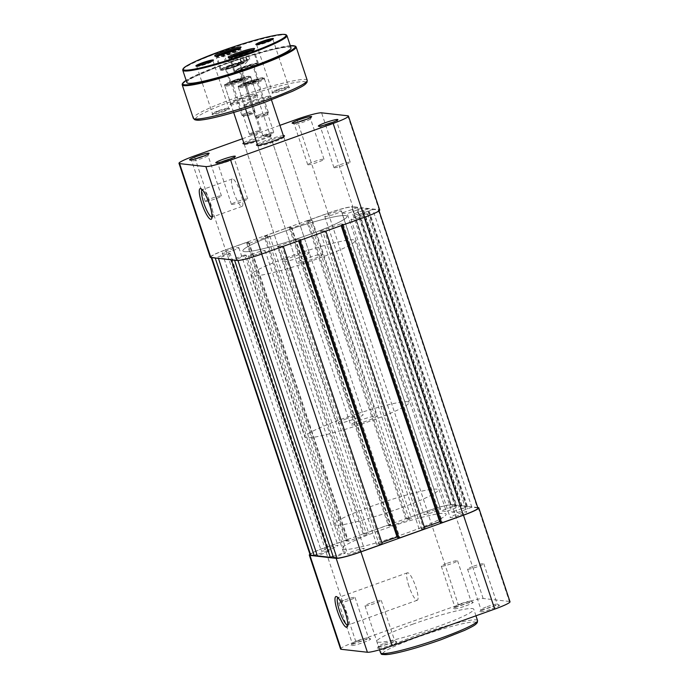 <?xml version="1.0" encoding="UTF-8"?>
<svg xmlns="http://www.w3.org/2000/svg" width="689" height="689" viewBox="0 0 689 689"><rect width="100%" height="100%" fill="white"/><g stroke="black" fill="none" stroke-linecap="round" stroke-linejoin="round"><path stroke-width="0.52" stroke-dasharray="3.44 2.58" d="M238.472 62.992L239.927 62.234A5.142 0.525 161.6 0 1 241.744 61.442A5.142 0.525 161.6 0 1 244.199 60.563A5.142 0.525 161.6 0 1 248.384 59.478A5.142 0.525 161.6 0 1 248.944 59.633A5.142 0.525 161.6 0 1 248.298 60.055A5.142 0.525 161.6 0 1 246.473 60.856A5.142 0.525 161.6 0 1 244.027 61.726L249.754 59.306L247.024 59.642L239.927 62.234A5.142 0.525 -18.4 0 0 239.333 62.837A5.142 0.525 -18.4 0 0 239.841 62.82L244.027 61.726A5.142 0.525 161.6 0 1 239.841 62.82L238.472 62.992L236.318 56.515L244.69 54.328L247.601 52.829L245.663 53.07M264.783 115.898A5.142 0.525 161.6 0 1 257.583 117.853A5.142 0.525 161.6 0 1 260.054 116.484A5.142 0.525 161.6 0 1 265.05 114.856A5.142 0.525 161.6 0 1 267.298 114.624A5.142 0.525 161.6 0 1 264.783 115.898M258.728 114.96A6.864 0.698 -18.4 0 0 255.378 116.734A6.864 0.698 -18.4 0 0 255.43 116.794A6.864 0.698 -18.4 0 0 265.032 114.176A6.864 0.698 -18.4 0 0 268.383 112.488A6.864 0.698 -18.4 0 0 268.391 112.402A6.864 0.698 -18.4 0 0 258.728 114.96M251.545 66.962A11.489 1.171 161.6 0 1 235.457 71.346A11.489 1.171 161.6 0 1 240.986 68.28A11.489 1.171 161.6 0 1 252.131 64.654A11.489 1.171 161.6 0 1 257.152 64.129A11.489 1.171 161.6 0 1 251.545 66.962M240.59 67.823A12.006 1.223 -18.4 0 0 234.716 70.924A12.006 1.223 -18.4 0 0 234.811 71.027A12.006 1.223 -18.4 0 0 251.623 66.454A12.006 1.223 -18.4 0 0 257.479 63.483A12.006 1.223 -18.4 0 0 257.497 63.345A12.006 1.223 -18.4 0 0 240.59 67.823M232.787 57.015A11.489 1.171 -18.4 0 0 231.073 58.169A11.489 1.171 -18.4 0 0 236.094 57.635A11.489 1.171 -18.4 0 0 247.239 54.018A11.489 1.171 -18.4 0 0 252.768 50.952A11.489 1.171 -18.4 0 0 250.71 51.055M247.635 54.474A12.006 1.223 161.6 0 1 230.729 58.944A12.006 1.223 161.6 0 1 230.746 58.806A12.006 1.223 161.6 0 1 236.603 55.843A12.006 1.223 161.6 0 1 253.414 51.27A12.006 1.223 161.6 0 1 253.509 51.365A12.006 1.223 161.6 0 1 247.635 54.474M249.418 67.229A6.864 0.698 161.6 0 1 239.755 69.787A6.864 0.698 161.6 0 1 243.114 68.013A6.864 0.698 161.6 0 1 252.777 65.455A6.864 0.698 161.6 0 1 249.418 67.229M238.127 55.576L236.318 56.515M241.383 61.485L239.298 55.223M247.024 59.642L244.922 53.337M249.754 59.306L247.601 52.829M246.843 60.804L244.69 54.328M241.202 62.647L239.049 56.171M225.131 61.218L227.163 60.331A5.142 0.525 161.6 0 1 229.368 59.461A5.142 0.525 161.6 0 1 231.9 58.634A5.142 0.525 161.6 0 1 235.293 57.919A5.142 0.525 161.6 0 1 235.388 58.1A5.142 0.525 161.6 0 1 233.941 58.892A5.142 0.525 161.6 0 1 231.728 59.762A5.142 0.525 161.6 0 1 229.204 60.589L235.974 58.005L234.613 57.833L227.163 60.331A5.142 0.525 -18.4 0 0 225.777 61.295A5.142 0.525 -18.4 0 0 225.811 61.304L229.204 60.589A5.142 0.525 161.6 0 1 225.811 61.304L225.131 61.218L222.978 54.741L224.338 54.913L229.756 53.303L233.821 51.529L232.546 51.365M250.038 114.805A5.142 0.525 161.6 0 1 244.018 116.32A5.142 0.525 161.6 0 1 247.678 114.503A5.142 0.525 161.6 0 1 253.733 113.091A5.142 0.525 161.6 0 1 250.038 114.805M246.748 112.832A6.864 0.698 -18.4 0 0 241.813 115.201A6.864 0.698 -18.4 0 0 241.873 115.252A6.864 0.698 -18.4 0 0 249.892 113.229A6.864 0.698 -18.4 0 0 254.818 110.946A6.864 0.698 -18.4 0 0 254.835 110.869A6.864 0.698 -18.4 0 0 246.748 112.832M235.337 66.42A11.489 1.171 161.6 0 1 221.892 69.804A11.489 1.171 161.6 0 1 230.074 65.756A11.489 1.171 161.6 0 1 243.587 62.596A11.489 1.171 161.6 0 1 235.337 66.42M229.79 65.257A12.006 1.223 -18.4 0 0 221.152 69.391A12.006 1.223 -18.4 0 0 221.255 69.486A12.006 1.223 -18.4 0 0 235.293 65.946A12.006 1.223 -18.4 0 0 243.915 61.95A12.006 1.223 -18.4 0 0 243.932 61.812A12.006 1.223 -18.4 0 0 229.79 65.257M219.223 55.482A11.489 1.171 -18.4 0 0 217.509 56.627A11.489 1.171 -18.4 0 0 231.03 53.466A11.489 1.171 -18.4 0 0 239.204 49.41A11.489 1.171 -18.4 0 0 237.145 49.522M231.306 53.966A12.006 1.223 161.6 0 1 217.164 57.411A12.006 1.223 161.6 0 1 217.19 57.273A12.006 1.223 161.6 0 1 225.811 53.277A12.006 1.223 161.6 0 1 239.85 49.729A12.006 1.223 161.6 0 1 239.953 49.832A12.006 1.223 161.6 0 1 231.306 53.966M234.277 66.282A6.864 0.698 161.6 0 1 226.199 68.254A6.864 0.698 161.6 0 1 231.134 65.886A6.864 0.698 161.6 0 1 239.212 63.922A6.864 0.698 161.6 0 1 234.277 66.282M224.58 54.043L222.978 54.741M229.187 59.435L227.129 53.242M234.613 57.833L232.469 51.399M235.974 58.005L233.821 51.529M231.909 59.779L229.756 53.303M226.492 61.39L224.338 54.913M247.489 100.473A14.753 1.507 -18.4 0 0 257.884 95.306A14.753 1.507 -18.4 0 0 240.547 99.69A14.753 1.507 -18.4 0 0 230.04 104.564A14.753 1.507 -18.4 0 0 247.489 100.473M240.461 98.742A13.72 1.395 161.6 0 1 256.592 94.669A13.72 1.395 161.6 0 1 256.713 94.781A13.72 1.395 161.6 0 1 246.92 99.474A13.72 1.395 161.6 0 1 230.669 103.445A13.72 1.395 161.6 0 1 230.694 103.281A13.72 1.395 161.6 0 1 240.461 98.742M261.045 102.015A14.753 1.507 -18.4 0 0 271.449 96.839A14.753 1.507 -18.4 0 0 254.103 101.223A14.753 1.507 -18.4 0 0 243.605 106.106A14.753 1.507 -18.4 0 0 261.045 102.015M254.026 100.284A13.72 1.395 161.6 0 1 270.157 96.202A13.72 1.395 161.6 0 1 270.269 96.314A13.72 1.395 161.6 0 1 260.485 101.016A13.72 1.395 161.6 0 1 244.233 104.978A13.72 1.395 161.6 0 1 244.259 104.823A13.72 1.395 161.6 0 1 254.026 100.284M216.363 56.024A12.867 1.309 -18.4 0 0 215.976 56.55A12.867 1.309 -18.4 0 0 216.079 56.653A12.867 1.309 -18.4 0 0 231.211 52.829A12.867 1.309 -18.4 0 0 240.366 48.574A12.867 1.309 -18.4 0 0 240.383 48.428A12.867 1.309 -18.4 0 0 239.772 48.239M229.919 57.566A12.867 1.309 -18.4 0 0 229.54 58.083A12.867 1.309 -18.4 0 0 229.644 58.186A12.867 1.309 -18.4 0 0 244.767 54.371A12.867 1.309 -18.4 0 0 253.922 50.116A12.867 1.309 -18.4 0 0 253.948 49.961A12.867 1.309 -18.4 0 0 253.328 49.78M230.729 65.86A8.406 0.853 161.6 0 1 240.668 63.534A8.406 0.853 161.6 0 1 234.682 66.308A8.406 0.853 161.6 0 1 224.803 68.805A8.406 0.853 161.6 0 1 230.729 65.86M234.734 66.936A7.717 0.784 -18.4 0 0 240.228 64.387A7.717 0.784 -18.4 0 0 240.246 64.301A7.717 0.784 -18.4 0 0 231.108 66.532A7.717 0.784 -18.4 0 0 225.596 69.167A7.717 0.784 -18.4 0 0 225.665 69.236A7.717 0.784 -18.4 0 0 234.734 66.936M244.285 67.401A8.406 0.853 161.6 0 1 254.224 65.067A8.406 0.853 161.6 0 1 248.247 67.849A8.406 0.853 161.6 0 1 238.36 70.347A8.406 0.853 161.6 0 1 244.285 67.401M248.298 68.478A7.717 0.784 -18.4 0 0 253.793 65.92A7.717 0.784 -18.4 0 0 253.802 65.834A7.717 0.784 -18.4 0 0 244.664 68.065A7.717 0.784 -18.4 0 0 239.161 70.709A7.717 0.784 -18.4 0 0 239.221 70.769A7.717 0.784 -18.4 0 0 248.298 68.478M239.531 80.88A8.406 0.853 -18.4 0 0 245.456 77.935A8.406 0.853 -18.4 0 0 235.578 80.432A8.406 0.853 -18.4 0 0 229.592 83.214A8.406 0.853 -18.4 0 0 239.531 80.88M235.517 79.803A7.717 0.784 161.6 0 1 244.595 77.513A7.717 0.784 161.6 0 1 244.655 77.573A7.717 0.784 161.6 0 1 239.152 80.217A7.717 0.784 161.6 0 1 230.014 82.447A7.717 0.784 161.6 0 1 230.023 82.353A7.717 0.784 161.6 0 1 235.517 79.803M253.087 82.413A8.406 0.853 -18.4 0 0 259.021 79.468A8.406 0.853 -18.4 0 0 249.134 81.965A8.406 0.853 -18.4 0 0 243.157 84.747A8.406 0.853 -18.4 0 0 253.087 82.413M249.082 81.336A7.717 0.784 161.6 0 1 258.16 79.046A7.717 0.784 161.6 0 1 258.22 79.106A7.717 0.784 161.6 0 1 252.717 81.75A7.717 0.784 161.6 0 1 243.57 83.98A7.717 0.784 161.6 0 1 243.587 83.894A7.717 0.784 161.6 0 1 249.082 81.336M223.003 111.825A9.258 0.947 -18.4 0 0 229.532 108.578A9.258 0.947 -18.4 0 0 218.646 111.325A9.258 0.947 -18.4 0 0 212.048 114.391A9.258 0.947 -18.4 0 0 223.003 111.825M218.585 110.696A8.578 0.878 161.6 0 1 228.67 108.147A8.578 0.878 161.6 0 1 228.748 108.216A8.578 0.878 161.6 0 1 222.625 111.153A8.578 0.878 161.6 0 1 212.47 113.633A8.578 0.878 161.6 0 1 212.488 113.53A8.578 0.878 161.6 0 1 218.585 110.696M282.946 90.371A9.258 0.947 -18.4 0 0 289.475 87.124A9.258 0.947 -18.4 0 0 278.589 89.88A9.258 0.947 -18.4 0 0 271.991 92.946A9.258 0.947 -18.4 0 0 282.946 90.371M278.537 89.251A8.578 0.878 161.6 0 1 288.613 86.702A8.578 0.878 161.6 0 1 288.691 86.771A8.578 0.878 161.6 0 1 282.568 89.708A8.578 0.878 161.6 0 1 272.413 92.188A8.578 0.878 161.6 0 1 272.431 92.085A8.578 0.878 161.6 0 1 278.537 89.251M197.002 66.015A8.578 0.878 -18.4 0 0 196.744 66.359A8.578 0.878 -18.4 0 0 196.813 66.428A8.578 0.878 -18.4 0 0 206.898 63.879A8.578 0.878 -18.4 0 0 213.004 61.045A8.578 0.878 -18.4 0 0 213.022 60.951A8.578 0.878 -18.4 0 0 212.608 60.821M256.945 44.57A8.578 0.878 -18.4 0 0 256.687 44.914A8.578 0.878 -18.4 0 0 256.764 44.983A8.578 0.878 -18.4 0 0 266.841 42.434A8.578 0.878 -18.4 0 0 272.947 39.6A8.578 0.878 -18.4 0 0 272.965 39.506A8.578 0.878 -18.4 0 0 272.551 39.376M249.297 67.961A12.867 1.309 -18.4 0 0 258.47 63.56A12.867 1.309 -18.4 0 0 243.243 67.281A12.867 1.309 -18.4 0 0 234.062 71.682A12.867 1.309 -18.4 0 0 249.297 67.961M235.733 66.428A12.867 1.309 -18.4 0 0 244.914 62.027A12.867 1.309 -18.4 0 0 229.678 65.739A12.867 1.309 -18.4 0 0 220.497 70.149A12.867 1.309 -18.4 0 0 235.733 66.428M234.32 80.294A13.72 1.395 161.6 0 1 250.572 76.324A13.72 1.395 161.6 0 1 240.78 81.018A13.72 1.395 161.6 0 1 224.536 84.988A13.72 1.395 161.6 0 1 234.32 80.294M247.885 81.827A13.72 1.395 161.6 0 1 264.128 77.866A13.72 1.395 161.6 0 1 254.344 82.559A13.72 1.395 161.6 0 1 238.093 86.521A13.72 1.395 161.6 0 1 247.885 81.827M291.025 47.911A54.879 5.598 -18.4 0 0 226.035 63.776A54.879 5.598 -18.4 0 0 186.874 82.559M252.441 82.344A5.658 0.577 -18.4 0 0 256.48 80.406A5.658 0.577 -18.4 0 0 249.78 82.043A5.658 0.577 -18.4 0 0 245.74 83.98A5.658 0.577 -18.4 0 0 252.441 82.344M269.675 134.148A5.658 0.577 -18.4 0 0 273.671 132.331A5.658 0.577 -18.4 0 0 273.714 132.21A5.658 0.577 -18.4 0 0 267.013 133.847A5.658 0.577 -18.4 0 0 262.974 135.785A5.658 0.577 -18.4 0 0 263.086 135.854A5.658 0.577 -18.4 0 0 269.675 134.148M238.885 80.811A5.658 0.577 -18.4 0 0 242.924 78.873A5.658 0.577 -18.4 0 0 236.224 80.501A5.658 0.577 -18.4 0 0 232.184 82.439A5.658 0.577 -18.4 0 0 238.885 80.811M256.119 132.615A5.658 0.577 -18.4 0 0 260.106 130.798A5.658 0.577 -18.4 0 0 260.158 130.677A5.658 0.577 -18.4 0 0 253.449 132.314A5.658 0.577 -18.4 0 0 249.418 134.243A5.658 0.577 -18.4 0 0 249.521 134.312A5.658 0.577 -18.4 0 0 256.119 132.615M248.126 81.853A12.695 1.292 -18.4 0 0 239.092 86.047A12.695 1.292 -18.4 0 0 254.103 82.534A12.695 1.292 -18.4 0 0 263.052 78.081A12.695 1.292 -18.4 0 0 248.126 81.853M254.663 83.533A13.72 1.395 161.6 0 1 238.42 87.494A13.72 1.395 161.6 0 1 238.437 87.339A13.72 1.395 161.6 0 1 248.204 82.801A13.72 1.395 161.6 0 1 264.343 78.718A13.72 1.395 161.6 0 1 264.455 78.83A13.72 1.395 161.6 0 1 254.663 83.533M234.561 80.32A12.695 1.292 -18.4 0 0 225.527 84.514A12.695 1.292 -18.4 0 0 240.539 80.992A12.695 1.292 -18.4 0 0 249.487 76.548A12.695 1.292 -18.4 0 0 234.561 80.32M241.107 81.991A13.72 1.395 161.6 0 1 224.855 85.961A13.72 1.395 161.6 0 1 224.881 85.798A13.72 1.395 161.6 0 1 234.648 81.259A13.72 1.395 161.6 0 1 250.779 77.185A13.72 1.395 161.6 0 1 250.891 77.297A13.72 1.395 161.6 0 1 241.107 81.991M346.877 418.636A13.72 1.395 -18.4 0 0 337.085 423.339A13.72 1.395 -18.4 0 0 353.336 419.368A13.72 1.395 -18.4 0 0 363.129 414.675A13.72 1.395 -18.4 0 0 346.877 418.636M360.442 420.178A13.72 1.395 -18.4 0 0 350.649 424.872A13.72 1.395 -18.4 0 0 366.892 420.91A13.72 1.395 -18.4 0 0 376.685 416.208A13.72 1.395 -18.4 0 0 360.442 420.178M373.05 505.735A54.879 5.598 -18.4 0 0 333.889 524.518A54.879 5.598 -18.4 0 0 398.879 508.654A54.879 5.598 -18.4 0 0 438.04 489.87A54.879 5.598 -18.4 0 0 373.05 505.735A54.879 5.598 -18.4 0 0 333.889 524.518A54.879 5.598 -18.4 0 0 398.879 508.654A54.879 5.598 -18.4 0 0 438.04 489.87A54.879 5.598 -18.4 0 0 373.05 505.735M343.975 418.309A54.879 5.598 -18.4 0 0 304.814 437.102A54.879 5.598 -18.4 0 0 369.804 421.237A54.879 5.598 -18.4 0 0 408.965 402.454A54.879 5.598 -18.4 0 0 343.975 418.309M221.755 161.803A8.578 0.878 -18.4 0 0 217.974 163.861A8.578 0.878 -18.4 0 0 218.043 163.93A8.578 0.878 -18.4 0 0 218.215 163.973A8.578 0.878 -18.4 0 0 226.845 161.829A8.578 0.878 -18.4 0 0 234.226 158.548A8.578 0.878 -18.4 0 0 234.243 158.444A8.578 0.878 -18.4 0 0 233.993 158.332A8.578 0.878 -18.4 0 0 229.98 159.064M195.521 158.832A8.578 0.878 -18.4 0 0 191.731 160.89A8.578 0.878 -18.4 0 0 191.809 160.959A8.578 0.878 -18.4 0 0 191.981 161.002A8.578 0.878 -18.4 0 0 200.611 158.858A8.578 0.878 -18.4 0 0 207.992 155.568A8.578 0.878 -18.4 0 0 208.009 155.473A8.578 0.878 -18.4 0 0 207.759 155.361A8.578 0.878 -18.4 0 0 203.746 156.093M324.295 125.122A8.578 0.878 -18.4 0 0 320.506 127.172A8.578 0.878 -18.4 0 0 320.574 127.241A8.578 0.878 -18.4 0 0 320.755 127.293A8.578 0.878 -18.4 0 0 329.385 125.14A8.578 0.878 -18.4 0 0 336.766 121.858A8.578 0.878 -18.4 0 0 336.783 121.764A8.578 0.878 -18.4 0 0 336.533 121.643A8.578 0.878 -18.4 0 0 332.52 122.384M298.061 122.151A8.578 0.878 -18.4 0 0 294.272 124.201A8.578 0.878 -18.4 0 0 294.341 124.27A8.578 0.878 -18.4 0 0 294.522 124.321A8.578 0.878 -18.4 0 0 303.151 122.168A8.578 0.878 -18.4 0 0 310.532 118.887A8.578 0.878 -18.4 0 0 310.55 118.792A8.578 0.878 -18.4 0 0 310.3 118.672A8.578 0.878 -18.4 0 0 306.286 119.412M243.742 142.744A14.753 1.507 161.6 0 1 257.583 137.145A14.753 1.507 161.6 0 1 270.501 134.079A14.753 1.507 161.6 0 1 270.906 134.45A14.753 1.507 161.6 0 1 256.144 140.78M244.638 144.423A13.72 1.395 -18.4 0 0 258.444 140.987A13.72 1.395 -18.4 0 0 270.26 135.733A13.72 1.395 -18.4 0 0 270.277 135.578A13.72 1.395 -18.4 0 0 269.881 135.388A13.72 1.395 -18.4 0 0 255.412 139.057A13.72 1.395 -18.4 0 0 244.242 144.242A13.72 1.395 -18.4 0 0 244.354 144.354A13.72 1.395 -18.4 0 0 244.638 144.423M258.203 145.956A13.72 1.395 -18.4 0 0 272.009 142.52A13.72 1.395 -18.4 0 0 283.816 137.275A13.72 1.395 -18.4 0 0 283.842 137.111A13.72 1.395 -18.4 0 0 283.446 136.93A13.72 1.395 -18.4 0 0 268.977 140.59A13.72 1.395 -18.4 0 0 257.807 145.775A13.72 1.395 -18.4 0 0 257.919 145.887A13.72 1.395 -18.4 0 0 258.203 145.956M212.031 217.147A14.581 3.118 -109.7 0 0 212.143 217.113A14.581 3.118 -109.7 0 0 212.668 216.553A14.581 3.118 -109.7 0 0 210.662 203.78A14.581 3.118 -109.7 0 0 203.083 189.768A14.581 3.118 -109.7 0 0 202.325 189.664A14.581 3.118 -109.7 0 0 202.221 189.716M240.642 193.058A14.581 3.118 -109.7 0 0 232.296 178.942A14.581 3.118 -109.7 0 0 233.778 192.283A14.581 3.118 -109.7 0 0 242.115 206.39A14.581 3.118 -109.7 0 0 240.642 193.058M334.217 167.763A8.578 0.878 -18.4 0 0 343.26 165.472A8.578 0.878 -18.4 0 0 350.245 162.234A8.578 0.878 -18.4 0 0 349.995 162.122A8.578 0.878 -18.4 0 0 340.952 164.404A8.578 0.878 -18.4 0 0 333.967 167.651A8.578 0.878 -18.4 0 0 334.217 167.763M231.685 204.444A8.578 0.878 -18.4 0 0 240.728 202.153A8.578 0.878 -18.4 0 0 247.704 198.914A8.578 0.878 -18.4 0 0 247.454 198.802A8.578 0.878 -18.4 0 0 238.42 201.093A8.578 0.878 -18.4 0 0 231.435 204.332A8.578 0.878 -18.4 0 0 231.685 204.444M307.983 164.792A8.578 0.878 -18.4 0 0 317.026 162.501A8.578 0.878 -18.4 0 0 324.011 159.262A8.578 0.878 -18.4 0 0 323.761 159.15A8.578 0.878 -18.4 0 0 314.718 161.433A8.578 0.878 -18.4 0 0 307.733 164.671A8.578 0.878 -18.4 0 0 307.983 164.792M205.451 201.472A8.578 0.878 -18.4 0 0 214.486 199.181A8.578 0.878 -18.4 0 0 221.47 195.943A8.578 0.878 -18.4 0 0 221.221 195.831A8.578 0.878 -18.4 0 0 212.178 198.122A8.578 0.878 -18.4 0 0 205.201 201.36A8.578 0.878 -18.4 0 0 205.451 201.472M322.435 254.138A13.72 1.395 161.6 0 1 322.831 254.319A13.72 1.395 161.6 0 1 311.661 259.503A13.72 1.395 161.6 0 1 297.192 263.164A13.72 1.395 161.6 0 1 296.795 262.983A13.72 1.395 161.6 0 1 307.966 257.798A13.72 1.395 161.6 0 1 322.435 254.138M308.87 252.605A13.72 1.395 161.6 0 1 309.275 252.785A13.72 1.395 161.6 0 1 298.096 257.97A13.72 1.395 161.6 0 1 283.635 261.631A13.72 1.395 161.6 0 1 283.231 261.45A13.72 1.395 161.6 0 1 294.41 256.265A13.72 1.395 161.6 0 1 308.87 252.605M353.509 239.824A54.879 5.598 -18.4 0 0 295.65 254.474A54.879 5.598 -18.4 0 0 250.96 275.204A54.879 5.598 -18.4 0 0 252.553 275.944A54.879 5.598 -18.4 0 0 310.42 261.295A54.879 5.598 -18.4 0 0 355.111 240.564A54.879 5.598 -18.4 0 0 353.509 239.824M345.439 215.545A54.879 5.598 -18.4 0 0 287.571 230.195A54.879 5.598 -18.4 0 0 242.881 250.925A54.879 5.598 -18.4 0 0 244.474 251.657A54.879 5.598 -18.4 0 0 302.342 237.007A54.879 5.598 -18.4 0 0 347.032 216.277A54.879 5.598 -18.4 0 0 345.439 215.545M257.307 144.277A14.753 1.507 161.6 0 1 270.028 139.049A14.753 1.507 161.6 0 1 283.343 135.621M242.425 138.765L279.932 125.346M296.83 119.309L328.059 213.202L225.527 249.883L194.289 155.99M328.059 213.202A21.437 2.188 161.6 0 1 352.828 206.717L321.591 112.824M347.824 115.795L379.062 209.689L352.828 206.717M379.062 209.689A21.437 2.188 161.6 0 1 379.682 209.981M210.223 257.221A21.437 2.188 161.6 0 1 225.527 249.883M357.953 551.536A8.75 0.896 -18.4 0 0 364.197 548.547A8.75 0.896 -18.4 0 0 353.836 551.071A8.75 0.896 -18.4 0 0 347.592 554.068A8.75 0.896 -18.4 0 0 357.953 551.536M258.866 253.664A8.75 0.896 -18.4 0 0 265.101 250.667A8.75 0.896 -18.4 0 0 254.741 253.199A8.75 0.896 -18.4 0 0 248.505 256.187A8.75 0.896 -18.4 0 0 258.866 253.664M460.493 514.855A8.75 0.896 -18.4 0 0 466.729 511.858A8.75 0.896 -18.4 0 0 456.376 514.39A8.75 0.896 -18.4 0 0 450.132 517.387A8.75 0.896 -18.4 0 0 460.493 514.855M361.398 216.975A8.75 0.896 -18.4 0 0 367.642 213.986A8.75 0.896 -18.4 0 0 357.281 216.51A8.75 0.896 -18.4 0 0 351.037 219.507A8.75 0.896 -18.4 0 0 361.398 216.975M434.259 511.884A8.75 0.896 -18.4 0 0 440.495 508.887A8.75 0.896 -18.4 0 0 430.134 511.419A8.75 0.896 -18.4 0 0 423.899 514.407A8.75 0.896 -18.4 0 0 434.259 511.884M335.164 214.003A8.75 0.896 -18.4 0 0 341.408 211.015A8.75 0.896 -18.4 0 0 331.047 213.538A8.75 0.896 -18.4 0 0 324.803 216.535A8.75 0.896 -18.4 0 0 335.164 214.003M331.719 548.565A8.75 0.896 -18.4 0 0 337.963 545.576A8.75 0.896 -18.4 0 0 327.602 548.099A8.75 0.896 -18.4 0 0 321.358 551.097A8.75 0.896 -18.4 0 0 331.719 548.565M232.624 250.693A8.75 0.896 -18.4 0 0 238.868 247.696A8.75 0.896 -18.4 0 0 228.507 250.228A8.75 0.896 -18.4 0 0 222.271 253.216A8.75 0.896 -18.4 0 0 232.624 250.693M406.958 532.941A54.879 5.598 -18.4 0 0 446.119 514.158A54.879 5.598 -18.4 0 0 381.129 530.013A54.879 5.598 -18.4 0 0 341.968 548.806A54.879 5.598 -18.4 0 0 406.958 532.941A54.879 5.598 -18.4 0 0 446.119 514.158A54.879 5.598 -18.4 0 0 381.129 530.013A54.879 5.598 -18.4 0 0 341.968 548.806A54.879 5.598 -18.4 0 0 406.958 532.941M307.871 235.061A54.879 5.598 -18.4 0 0 347.032 216.277A54.879 5.598 -18.4 0 0 282.042 232.141A54.879 5.598 -18.4 0 0 242.881 250.925A54.879 5.598 -18.4 0 0 307.871 235.061M405.743 518.834L306.648 220.954L328.265 213.228A20.584 2.101 -18.4 0 1 352.036 207.001L357.565 207.63L456.652 505.502L451.123 504.882A20.584 2.101 -18.4 0 0 427.352 511.1L405.743 518.834L411.505 518.593L390.999 525.931L291.912 228.05L312.418 220.721L411.505 518.593M306.648 220.954L307.862 221.091L406.949 518.972M307.862 221.091L309.757 220.42L408.844 518.292M309.757 220.42L312.418 220.721M291.137 227.077L390.232 524.949L389.018 524.811L289.931 226.939L291.137 227.077L289.251 227.749L388.338 525.629L390.999 525.931M289.251 227.749L291.912 228.05M390.232 524.949L388.338 525.629M389.018 524.811L363.146 534.07L368.916 533.829L269.83 235.957L267.16 235.655L366.255 533.527M289.931 226.939L264.059 236.198L363.146 534.07M264.059 236.198L265.274 236.327L364.36 534.208M265.274 236.327L267.16 235.655M248.548 242.313L347.635 540.193L346.429 540.055L247.334 242.175L248.548 242.313L246.653 242.993L249.315 243.295L348.41 541.166L368.916 533.829M249.315 243.295L269.83 235.957M246.653 242.993L345.749 540.865L348.41 541.166M347.635 540.193L345.749 540.865M346.429 540.055L324.812 547.789A20.584 2.101 -18.4 0 0 310.128 554.834M247.334 242.175L225.725 249.909A20.584 2.101 -18.4 0 0 211.041 256.954A20.584 2.101 -18.4 0 0 211.635 257.23L211.764 257.617M228.498 253.19L327.585 551.071L329.204 551.252L230.109 253.38L228.498 253.19L215.201 258.005M215.071 257.617L211.635 257.23M327.585 551.071L316.957 554.576M329.204 551.252L317.388 555.859M230.109 253.38L218.43 258.366M333.106 556.402L343.733 552.897L244.638 255.025L231.34 259.831M231.211 259.443L218.301 257.987M343.733 552.897L345.344 553.086L333.536 557.694M244.638 255.025L246.257 255.206L345.344 553.086M246.257 255.206L234.57 260.201M283.282 246.326L261.648 253.974A20.584 2.101 -18.4 0 1 237.877 260.201L234.441 259.813M382.352 544.121L376.582 544.362L381.809 542.493M283.257 246.249L282.051 246.111L381.138 543.983M282.051 246.111L280.156 246.783L379.243 544.663M280.156 246.783L277.495 246.481L376.582 544.362M277.495 246.481L298.001 239.143L298.57 240.866M325.88 231.091L299.982 240.263L298.768 240.125L300.662 239.445L399.749 537.325L397.553 537.076M300.662 239.445L298.001 239.143M397.863 538.006L399.749 537.325M298.768 240.125L298.966 240.719M424.941 528.885L419.17 529.126L320.084 231.246L322.745 231.547L421.84 529.428M325.854 231.004L324.64 230.867L423.726 528.747M324.64 230.867L322.745 231.547M424.398 527.257L419.17 529.126M477.959 508.129A20.584 2.101 -18.4 0 0 477.365 507.853L471.836 507.225L372.74 209.344L378.27 209.973A20.584 2.101 -18.4 0 1 378.872 210.248A20.584 2.101 -18.4 0 1 364.188 217.293L342.571 225.027L341.365 224.89L343.251 224.209L340.59 223.908L341.158 225.622M340.59 223.908L320.084 231.246M343.251 224.209L442.347 522.09L440.142 521.84M440.452 522.762L442.347 522.09M341.365 224.89L341.563 225.484M471.836 507.225L457.169 512.694L451.924 512.099L352.837 214.227L358.082 214.822L457.169 512.694M372.74 209.344L368.012 211.041L467.099 508.913M368.012 211.041L368.494 211.092L467.581 508.973M368.494 211.092L358.082 214.822M363.732 210.558L462.819 508.43L467.555 506.742L368.46 208.862L363.249 210.498L462.336 508.379L451.924 512.099M363.249 210.498L352.837 214.227M462.819 508.43L462.336 508.379M467.555 506.742L460.932 505.993L446.274 511.462L347.187 213.581L357.6 209.861L456.686 507.733M368.46 208.862L361.846 208.112L460.932 505.993M361.846 208.112L357.109 209.8L456.204 507.681M357.109 209.8L357.6 209.861M357.565 207.63L341.933 212.987L441.029 510.868L446.274 511.462M341.933 212.987L347.187 213.581M352.346 209.267L451.441 507.138L441.029 510.868M352.837 209.318L451.924 507.199L451.441 507.138M456.652 505.502L451.924 507.199M389.552 645.472A10.292 1.051 -18.4 0 0 396.804 641.872A10.292 1.051 -18.4 0 0 384.703 644.93A10.292 1.051 -18.4 0 0 377.383 648.332A10.292 1.051 -18.4 0 0 389.552 645.472M384.574 643.354A8.578 0.878 161.6 0 1 394.659 640.804A8.578 0.878 161.6 0 1 394.728 640.873A8.578 0.878 161.6 0 1 388.605 643.81A8.578 0.878 161.6 0 1 378.45 646.291A8.578 0.878 161.6 0 1 378.468 646.187A8.578 0.878 161.6 0 1 384.574 643.354M492.092 608.792A10.292 1.051 -18.4 0 0 499.344 605.183A10.292 1.051 -18.4 0 0 487.244 608.241A10.292 1.051 -18.4 0 0 479.923 611.651A10.292 1.051 -18.4 0 0 492.092 608.792M487.106 606.673A8.578 0.878 161.6 0 1 497.191 604.124A8.578 0.878 161.6 0 1 497.269 604.193A8.578 0.878 161.6 0 1 491.145 607.13A8.578 0.878 161.6 0 1 480.991 609.61A8.578 0.878 161.6 0 1 481.008 609.507A8.578 0.878 161.6 0 1 487.106 606.673M363.318 642.501A10.292 1.051 -18.4 0 0 370.57 638.901A10.292 1.051 -18.4 0 0 358.469 641.959A10.292 1.051 -18.4 0 0 351.149 645.36A10.292 1.051 -18.4 0 0 363.318 642.501M358.34 640.382A8.578 0.878 161.6 0 1 368.426 637.833A8.578 0.878 161.6 0 1 368.494 637.902A8.578 0.878 161.6 0 1 362.371 640.839A8.578 0.878 161.6 0 1 352.217 643.319A8.578 0.878 161.6 0 1 352.234 643.216A8.578 0.878 161.6 0 1 358.34 640.382M465.85 605.82A10.292 1.051 -18.4 0 0 473.11 602.212A10.292 1.051 -18.4 0 0 461.01 605.269A10.292 1.051 -18.4 0 0 453.689 608.671A10.292 1.051 -18.4 0 0 465.85 605.82M460.872 603.702A8.578 0.878 161.6 0 1 470.957 601.152A8.578 0.878 161.6 0 1 471.026 601.221A8.578 0.878 161.6 0 1 464.911 604.158A8.578 0.878 161.6 0 1 454.757 606.63A8.578 0.878 161.6 0 1 454.774 606.535A8.578 0.878 161.6 0 1 460.872 603.702M347.747 625.112A14.581 3.118 -109.7 0 0 347.859 625.078A14.581 3.118 -109.7 0 0 348.376 624.518A14.581 3.118 -109.7 0 0 346.378 611.737A14.581 3.118 -109.7 0 0 338.799 597.733A14.581 3.118 -109.7 0 0 338.032 597.63A14.581 3.118 -109.7 0 0 337.929 597.673M408.921 586.132A14.581 3.118 70.3 0 1 407.449 572.792A14.581 3.118 70.3 0 1 415.786 586.907A14.581 3.118 70.3 0 1 417.267 600.248A14.581 3.118 70.3 0 1 408.921 586.132M447.411 563.223A8.578 0.878 161.6 0 1 457.565 560.751A8.578 0.878 161.6 0 1 451.45 563.68A8.578 0.878 161.6 0 1 441.296 566.16A8.578 0.878 161.6 0 1 447.411 563.223M473.644 566.194A8.578 0.878 161.6 0 1 483.799 563.723A8.578 0.878 161.6 0 1 477.684 566.659A8.578 0.878 161.6 0 1 467.53 569.131A8.578 0.878 161.6 0 1 473.644 566.194M371.113 602.884A8.578 0.878 161.6 0 1 381.267 600.403A8.578 0.878 161.6 0 1 375.143 603.34A8.578 0.878 161.6 0 1 364.989 605.82A8.578 0.878 161.6 0 1 371.113 602.884M344.87 599.912A8.578 0.878 161.6 0 1 355.033 597.432A8.578 0.878 161.6 0 1 348.91 600.369A8.578 0.878 161.6 0 1 338.755 602.849A8.578 0.878 161.6 0 1 344.87 599.912M413.254 624.01A51.107 5.211 -18.4 0 0 376.788 641.511A51.107 5.211 -18.4 0 0 437.308 626.74A51.107 5.211 -18.4 0 0 473.774 609.24A51.107 5.211 -18.4 0 0 413.254 624.01M340.555 648.995A21.437 2.188 161.6 0 1 355.851 641.657L458.383 604.976A21.437 2.188 161.6 0 1 483.153 598.491L509.386 601.463A21.437 2.188 161.6 0 1 510.006 601.755M477.761 507.526L451.915 504.598A21.437 2.188 -18.4 0 0 427.154 511.074L324.614 547.764A21.437 2.188 -18.4 0 0 309.938 554.249M182.774 70.252A54.879 5.598 161.6 0 1 221.936 51.468A54.879 5.598 161.6 0 1 286.934 35.604M290.293 45.732A59.34 6.055 -18.4 0 0 224.984 63.655A59.34 6.055 -18.4 0 0 186.142 80.372M182.206 84.833A60.029 6.123 161.6 0 1 225.036 64.284A60.029 6.123 161.6 0 1 296.124 46.938M195.435 119.016A58.315 5.943 161.6 0 1 237.076 99.294A58.315 5.943 161.6 0 1 304.426 81.664A58.315 5.943 161.6 0 1 264.516 102.403M307.216 80.286A60.029 6.123 -18.4 0 0 236.129 97.631A60.029 6.123 -18.4 0 0 193.299 118.181M352.036 207.001L451.123 504.882M328.265 213.228L427.352 511.1M225.725 249.909L324.812 547.789M378.27 209.973L477.365 507.853M382.714 653.568A49.393 5.038 161.6 0 1 417.965 637.006A49.393 5.038 161.6 0 1 475.022 622.072A49.393 5.038 161.6 0 1 441.21 639.642M477.546 620.574A51.107 5.211 -18.4 0 0 417.026 635.344A51.107 5.211 -18.4 0 0 380.552 652.836M478.149 507.569L509.386 601.463M483.153 598.491L451.915 504.598M427.154 511.074L458.383 604.976M355.851 641.657L324.614 547.764M239.333 62.837L245.043 63.948L248.944 59.633M257.583 117.853L255.43 116.794M235.457 71.346L234.811 71.027M231.073 58.169L230.746 58.806M255.378 116.734L239.755 69.787M234.716 70.924L230.729 58.944M257.497 63.345L253.509 51.365M268.391 112.402L252.777 65.455M252.768 50.952L253.414 51.27M257.152 64.129L257.479 63.483M267.298 114.624L268.383 112.488M225.777 61.295L231.487 62.415L235.388 58.1M244.018 116.32L241.873 115.252M221.892 69.804L221.255 69.486M217.509 56.627L217.19 57.273M241.813 115.201L226.199 68.254M221.152 69.391L217.164 57.411M243.932 61.812L239.953 49.832M254.835 110.869L239.212 63.922M239.204 49.41L239.85 49.729M243.587 62.596L243.915 61.95M253.733 113.091L254.818 110.946M290.293 45.707L263.224 51.494L224.967 63.655L186.133 80.355M256.592 94.669L257.884 95.306M270.157 96.202L271.449 96.839M240.366 48.574L241.012 47.291M253.922 50.116L254.577 48.824M240.228 64.387L240.668 63.534M253.793 65.92L254.224 65.067M244.595 77.513L245.456 77.935M258.16 79.046L259.021 79.468M228.67 108.147L229.532 108.578M288.613 86.702L289.475 87.124M213.004 61.045L213.435 60.193M272.947 39.6L273.387 38.748M272.965 39.506L288.691 86.771M213.022 60.951L228.748 108.216M258.47 63.56L253.948 49.961M244.914 62.027L240.383 48.428M250.572 76.324L256.713 94.781M264.128 77.866L270.269 96.314M240.246 64.301L244.655 77.573M253.802 65.834L258.22 79.106M239.161 70.709L243.57 83.98M225.596 69.167L230.014 82.447M238.093 86.521L244.233 104.978M224.536 84.988L230.669 103.445M220.497 70.149L215.976 56.55M234.062 71.682L229.54 58.083M196.744 66.359L212.47 113.633M256.687 44.914L272.413 92.188M256.764 44.983L255.903 44.561M196.813 66.428L195.952 66.006M272.431 92.085L271.991 92.946M212.488 113.53L212.048 114.391M243.587 83.894L243.157 84.747M230.023 82.353L229.592 83.214M239.221 70.769L238.36 70.347M225.665 69.236L224.803 68.805M229.644 58.186L228.352 57.549M216.079 56.653L214.796 56.016M244.259 104.823L243.605 106.106M230.694 103.281L230.04 104.564M273.714 132.21L256.48 80.406M263.086 135.854L269.416 137.206L273.671 132.331M260.158 130.677L242.924 78.873M249.521 134.312L255.852 135.673L260.106 130.798M239.092 86.047L238.437 87.339M225.527 84.514L224.881 85.798M224.855 85.961L233.666 112.445M244.095 143.794L337.085 423.339M238.42 87.494L245.517 108.828M257.652 145.327L350.649 424.872M250.96 275.204L304.814 437.102M355.111 240.564L408.965 402.454M264.455 78.83L271.457 99.879M283.696 136.663L376.685 416.208M250.891 77.297L363.129 414.675M249.487 76.548L250.779 77.185M263.052 78.081L264.343 78.718M249.418 134.243L232.184 82.439M262.974 135.785L245.74 83.98M234.226 158.548L235.311 156.403M207.992 155.568L209.077 153.432M336.766 121.858L337.851 119.722M310.532 118.887L311.617 116.751M270.26 135.733L270.906 134.45M283.816 137.275L284.471 135.991M203.083 189.768L201.016 188.726M232.296 178.942L202.325 189.664M350.245 162.234L336.783 121.764M247.704 198.914L234.243 158.444M324.011 159.262L310.55 118.792M221.47 195.943L208.009 155.473M283.842 137.111L322.831 254.319M270.277 135.578L309.275 252.785M244.242 144.242L283.231 261.45M257.807 145.775L296.795 262.983M205.201 201.36L191.731 160.89M307.733 164.671L294.272 124.201M231.435 204.332L217.974 163.861M333.967 167.651L320.506 127.172M242.115 206.39L212.143 217.113M212.668 216.553L211.73 218.663M257.919 145.887L256.627 145.25M244.354 144.354L243.062 143.717M294.341 124.27L292.196 123.21M320.574 127.241L318.43 126.182M191.809 160.959L189.656 159.891M218.043 163.93L215.89 162.862M265.101 250.667L364.197 548.547M367.642 213.986L466.729 511.858M341.408 211.015L440.495 508.887M238.868 247.696L337.963 545.576M211.041 256.954L211.239 257.557M378.872 210.248L379.062 210.825M222.271 253.216L321.358 551.097M324.803 216.535L423.899 514.407M351.037 219.507L450.132 517.387M248.505 256.187L347.592 554.068M394.659 640.804L396.804 641.872M497.191 604.124L499.344 605.183M368.426 637.833L370.57 638.901M470.957 601.152L473.11 602.212M338.799 597.733L336.732 596.691M407.449 572.792L338.032 597.63M457.565 560.751L471.026 601.221M483.799 563.723L497.269 604.193M381.267 600.403L394.728 640.873M355.033 597.432L368.494 637.902M379.553 649.83L376.788 641.511M475.961 615.802L473.774 609.24M338.755 602.849L352.217 643.319M364.989 605.82L378.45 646.291M467.53 569.131L480.991 609.61M441.296 566.16L454.757 606.63M417.267 600.248L347.859 625.078M348.376 624.518L347.437 626.628M454.774 606.535L453.689 608.671M352.234 643.216L351.149 645.36M481.008 609.507L479.923 611.651M378.468 646.187L377.383 648.332"/><path stroke-width="1.03" d="M250.71 51.055A11.489 1.171 -18.4 0 0 236.68 55.327A11.489 1.171 -18.4 0 0 232.787 57.015M245.663 53.07L238.127 55.576M237.145 49.522A11.489 1.171 -18.4 0 0 225.759 52.803A11.489 1.171 -18.4 0 0 219.223 55.482M232.546 51.365L224.58 54.043M224.588 51.15A13.892 1.412 161.6 0 1 241.012 47.291A13.892 1.412 161.6 0 1 231.125 51.89A13.892 1.412 161.6 0 1 214.796 56.016A13.892 1.412 161.6 0 1 224.588 51.15M239.772 48.239A12.867 1.309 -18.4 0 0 225.157 52.14A12.867 1.309 -18.4 0 0 216.363 56.024M238.153 52.683A13.892 1.412 161.6 0 1 254.577 48.824A13.892 1.412 161.6 0 1 244.69 53.423A13.892 1.412 161.6 0 1 228.352 57.549A13.892 1.412 161.6 0 1 238.153 52.683M253.328 49.78A12.867 1.309 -18.4 0 0 238.713 53.682A12.867 1.309 -18.4 0 0 229.919 57.566M202.488 62.759A9.258 0.947 161.6 0 1 213.435 60.193A9.258 0.947 161.6 0 1 206.846 63.25A9.258 0.947 161.6 0 1 195.952 66.006A9.258 0.947 161.6 0 1 202.488 62.759M212.608 60.821A8.578 0.878 -18.4 0 0 202.867 63.422A8.578 0.878 -18.4 0 0 197.002 66.015M262.431 41.314A9.258 0.947 161.6 0 1 273.387 38.748A9.258 0.947 161.6 0 1 266.789 41.805A9.258 0.947 161.6 0 1 255.903 44.561A9.258 0.947 161.6 0 1 262.431 41.314M272.551 39.376A8.578 0.878 -18.4 0 0 262.81 41.977A8.578 0.878 -18.4 0 0 256.945 44.57M182.774 70.252L186.874 82.559A54.879 5.598 -18.4 0 0 251.864 66.695A54.879 5.598 -18.4 0 0 291.025 47.911L286.934 35.604A54.879 5.598 161.6 0 1 247.773 54.397A54.879 5.598 161.6 0 1 182.774 70.252L182.852 69.227C184.084 67.591 183.791 66.988 196.003 61.132L221.867 50.84C237.421 45.31 251.761 40.909 264.886 37.619L276.323 35.156C281.517 34.209 284.833 34.105 286.262 34.829L286.934 35.604M235.035 156.145A10.292 1.051 161.6 0 1 235.311 156.403A10.292 1.051 161.6 0 1 226.457 160.339A10.292 1.051 161.6 0 1 216.105 162.923A10.292 1.051 161.6 0 1 215.89 162.862A10.292 1.051 161.6 0 1 223.692 159.064A10.292 1.051 161.6 0 1 235.035 156.145M208.801 153.173A10.292 1.051 161.6 0 1 209.077 153.432A10.292 1.051 161.6 0 1 200.223 157.368A10.292 1.051 161.6 0 1 189.871 159.943A10.292 1.051 161.6 0 1 189.656 159.891A10.292 1.051 161.6 0 1 197.45 156.093A10.292 1.051 161.6 0 1 208.801 153.173M337.567 119.464A10.292 1.051 161.6 0 1 337.851 119.722A10.292 1.051 161.6 0 1 328.989 123.658A10.292 1.051 161.6 0 1 318.637 126.233A10.292 1.051 161.6 0 1 318.43 126.182A10.292 1.051 161.6 0 1 326.224 122.384A10.292 1.051 161.6 0 1 337.567 119.464M311.333 116.493A10.292 1.051 161.6 0 1 311.617 116.751A10.292 1.051 161.6 0 1 302.755 120.687A10.292 1.051 161.6 0 1 292.403 123.262A10.292 1.051 161.6 0 1 292.196 123.21A10.292 1.051 161.6 0 1 299.991 119.412A10.292 1.051 161.6 0 1 311.333 116.493M256.144 140.78A14.753 1.507 161.6 0 1 243.372 143.786A14.753 1.507 161.6 0 1 243.062 143.717A14.753 1.507 161.6 0 1 243.742 142.744M283.343 135.621A14.753 1.507 161.6 0 1 284.066 135.621A14.753 1.507 161.6 0 1 284.471 135.991A14.753 1.507 161.6 0 1 271.767 141.633A14.753 1.507 161.6 0 1 256.937 145.327A14.753 1.507 161.6 0 1 256.627 145.25A14.753 1.507 161.6 0 1 257.307 144.277M201.825 203.522A16.295 3.479 70.3 0 1 201.016 188.726A16.295 3.479 70.3 0 1 209.49 204.392A16.295 3.479 70.3 0 1 211.73 218.663A16.295 3.479 70.3 0 1 201.825 203.522M202.221 189.716A14.581 3.118 -109.7 0 0 203.806 203.005A14.581 3.118 -109.7 0 0 212.031 217.147M279.932 125.346L296.83 119.309A21.437 2.188 -18.4 0 1 321.591 112.824L347.824 115.795A21.437 2.188 -18.4 0 1 348.445 116.079L379.682 209.981A21.437 2.188 161.6 0 1 364.386 217.319L261.846 254A21.437 2.188 161.6 0 1 237.085 260.485L210.851 257.514A21.437 2.188 161.6 0 1 210.223 257.221L178.994 163.327A21.437 2.188 -18.4 0 0 179.614 163.612L205.847 166.583A21.437 2.188 -18.4 0 0 230.617 160.106L333.149 123.417A21.437 2.188 -18.4 0 0 348.445 116.079M178.994 163.327A21.437 2.188 -18.4 0 1 194.289 155.99L242.425 138.765M203.746 156.093A8.578 0.878 -18.4 0 0 195.521 158.832M306.286 119.412A8.578 0.878 -18.4 0 0 298.061 122.151M229.98 159.064A8.578 0.878 -18.4 0 0 221.755 161.803M332.52 122.384A8.578 0.878 -18.4 0 0 324.295 125.122M211.239 257.557L310.128 554.834A20.584 2.101 -18.4 0 0 310.73 555.11L314.158 555.498L215.201 258.005M316.957 554.576L314.158 555.498M218.43 258.366L317.388 555.859L330.307 557.323L231.34 259.831M333.106 556.402L330.307 557.323M234.57 260.201L333.536 557.694L336.964 558.081A20.584 2.101 -18.4 0 0 360.735 551.855L382.352 544.121L283.282 246.326M381.809 542.493L397.088 537.024L298.57 240.866M397.553 537.076L397.088 537.024M298.966 240.719L397.863 538.006L399.069 538.143L300.008 240.349M325.88 231.091L424.941 528.885L399.069 538.143M341.158 225.622L439.685 521.788L424.398 527.257M440.142 521.84L439.685 521.788M341.563 225.484L440.452 522.762L441.666 522.899L342.597 225.114M364.214 217.38L463.275 515.174L441.666 522.899M463.275 515.174A20.584 2.101 -18.4 0 0 477.959 508.129L379.062 210.825M337.532 611.479A16.295 3.479 70.3 0 1 336.732 596.691A16.295 3.479 70.3 0 1 345.206 612.349A16.295 3.479 70.3 0 1 347.437 626.628A16.295 3.479 70.3 0 1 337.532 611.479M337.929 597.673A14.581 3.118 -109.7 0 0 339.513 610.962A14.581 3.118 -109.7 0 0 347.747 625.112M463.473 515.191A21.437 2.188 -18.4 0 0 478.777 507.853L510.006 601.755A21.437 2.188 161.6 0 1 494.711 609.093L463.473 515.191L360.941 551.88L392.17 645.774L494.711 609.093M392.17 645.774A21.437 2.188 161.6 0 1 367.409 652.259L336.172 558.357L309.938 555.386L341.176 649.288L367.409 652.259M341.176 649.288A21.437 2.188 161.6 0 1 340.555 648.995L309.318 555.101A21.437 2.188 -18.4 0 0 309.938 555.386M478.777 507.853A21.437 2.188 -18.4 0 0 478.149 507.569L477.761 507.526M309.938 554.249A21.437 2.188 -18.4 0 0 309.318 555.101M336.172 558.357A21.437 2.188 -18.4 0 0 360.941 551.88M221.884 50.84A54.198 5.529 -18.4 0 0 184.79 70.114A54.198 5.529 -18.4 0 0 247.394 53.725A54.198 5.529 -18.4 0 0 284.488 34.45A54.198 5.529 -18.4 0 0 221.884 50.84M186.142 80.372A59.34 6.055 -18.4 0 0 197.063 83.274A59.34 6.055 -18.4 0 0 252.915 66.816A59.34 6.055 -18.4 0 0 290.293 45.732M307.216 80.286L307.044 82.224C305.089 84.807 304.314 85.6 292.463 91.292L264.559 102.403C240.745 110.963 213.754 118.534 201.998 119.895C198.647 120.394 196.184 120.308 194.617 119.636L193.299 118.181A60.029 6.123 -18.4 0 0 264.387 100.835A60.029 6.123 -18.4 0 0 307.216 80.286L296.124 46.938A60.029 6.123 161.6 0 1 253.285 67.479A60.029 6.123 161.6 0 1 182.206 84.833L182.232 83.886L186.133 80.355M264.516 102.403A58.315 5.943 161.6 0 1 195.435 119.016M237.085 260.485L205.847 166.583M179.614 163.612L210.851 257.514M364.386 217.319L333.149 123.417M230.617 160.106L261.846 254M211.764 257.617L310.73 555.11M237.972 260.494L336.964 558.081M261.674 254.06L360.735 551.855M441.21 639.642A49.393 5.038 161.6 0 1 382.714 653.568M477.546 620.574L477.296 622.598C475.505 624.828 474.463 625.681 464.412 630.444L441.253 639.642C419.127 647.41 401.696 652.319 388.958 654.369C378.261 654.989 382.343 653.87 380.552 652.836A51.107 5.211 -18.4 0 0 441.081 638.066A51.107 5.211 -18.4 0 0 477.546 620.574L475.961 615.802M193.299 118.181L182.206 84.833M290.293 45.707L295.538 46.197L296.124 46.938M233.666 112.445L244.095 143.794M245.517 108.828L257.652 145.327M271.457 99.879L283.696 136.663M380.552 652.836L379.553 649.83"/></g></svg>
